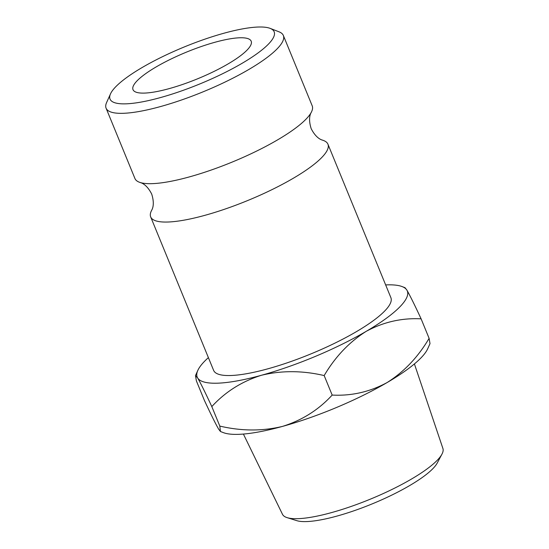 <?xml version="1.0" encoding="UTF-8"?>
<svg xmlns="http://www.w3.org/2000/svg" width="549" height="549" viewBox="0 0 549 549"><rect width="100%" height="100%" fill="white"/><g stroke="black" fill="none" stroke-linecap="round" stroke-linejoin="round"><path stroke-width="0.82" d="M106.087 108.18L134.937 178.528A95.794 21.672 -22.3 0 0 140.235 182.522A95.794 21.672 -22.3 0 0 189.185 176.956A95.794 21.672 -22.3 0 0 311.242 112.387A95.794 21.672 -22.3 0 0 312.203 105.827L283.353 35.479A95.794 21.672 157.7 0 1 160.335 106.609A95.794 21.672 157.7 0 1 106.087 108.18A95.794 21.672 157.7 0 1 106.602 102.533L110.507 93.858A88.698 20.066 -22.3 0 0 160.26 97.633A88.698 20.066 -22.3 0 0 248.306 59.539A88.698 20.066 -22.3 0 0 270.156 28.383A88.698 20.066 -22.3 0 0 223.937 33.228A88.698 20.066 -22.3 0 0 110.507 93.858M441.945 454.167L437.217 463.047A78.685 17.801 157.7 0 1 432.639 468.901A78.685 17.801 157.7 0 1 363.822 507.201A78.685 17.801 157.7 0 1 296.748 520.651L287.148 517.652A86.708 19.613 -22.3 0 0 361.064 502.829A86.708 19.613 -22.3 0 0 436.901 460.618A86.708 19.613 -22.3 0 0 441.945 454.167A86.708 19.613 -22.3 0 0 442.913 448.499L414.406 363.925M215.023 42.246A63.862 14.446 157.7 0 1 251.188 41.202A63.862 14.446 157.7 0 1 169.174 88.622A63.862 14.446 157.7 0 1 133.009 89.665A63.862 14.446 157.7 0 1 215.023 42.246M140.235 182.522C139.062 182.515 145.739 182.323 151.696 194.065C155.696 206.609 150.81 211.166 151.641 210.336A95.794 21.672 -22.3 0 0 150.673 216.896A95.794 21.672 -22.3 0 0 204.921 215.325A95.794 21.672 -22.3 0 0 327.938 144.195A95.794 21.672 -22.3 0 0 322.647 140.201C323.821 140.208 317.144 140.4 311.18 128.658C307.179 116.114 312.065 111.557 311.242 112.387M150.673 216.896L213.623 370.383A95.794 21.672 -22.3 0 0 267.871 368.811A95.794 21.672 -22.3 0 0 390.888 297.682L327.938 144.195M385.659 284.924A113.54 25.686 157.7 0 1 402.17 286.605A113.54 25.686 157.7 0 1 406.905 290.153A113.54 25.686 157.7 0 1 366.149 331.376A113.54 25.686 157.7 0 1 261.502 375.248A113.54 25.686 157.7 0 1 197.613 377.904A113.54 25.686 157.7 0 1 197.818 370.417A113.54 25.686 157.7 0 1 208.394 357.625M270.156 28.383L279.022 31.815A95.794 21.672 157.7 0 1 283.353 35.479M220.444 431.5L223.326 432.612A113.54 25.686 157.7 0 0 282.481 426.408C302.046 420.308 318.612 409.863 332.172 395.074C351.538 396.076 369.861 391.897 387.134 382.536C404.085 371.797 418.077 357.07 429.105 338.342L430.004 343.64L427.678 348.807A113.54 25.686 157.7 0 1 387.134 382.536A113.54 25.686 157.7 0 1 282.481 426.408C262.347 431.26 241.457 431.15 219.813 426.093L220.444 431.5L218.591 429.071C215.633 423.952 210.898 414.385 204.386 400.386L196.391 380.882L195.492 375.585L197.613 377.904C200.563 383.024 205.299 392.59 211.811 406.589C225.371 391.801 241.937 381.356 261.502 375.248C281.637 370.403 302.526 370.506 324.171 375.571C335.206 356.843 349.198 342.109 366.149 331.376C383.422 322.016 401.738 317.837 421.11 318.839C414.653 304.942 409.918 295.383 406.905 290.153L405.052 287.724L402.17 286.605M219.813 426.093L211.811 406.589M332.172 395.074L324.171 375.571M429.105 338.342L421.11 318.839M243.399 434.067L282.481 514.296A86.708 19.613 -22.3 0 0 287.148 517.652M197.818 370.417L195.492 375.585"/></g></svg>

